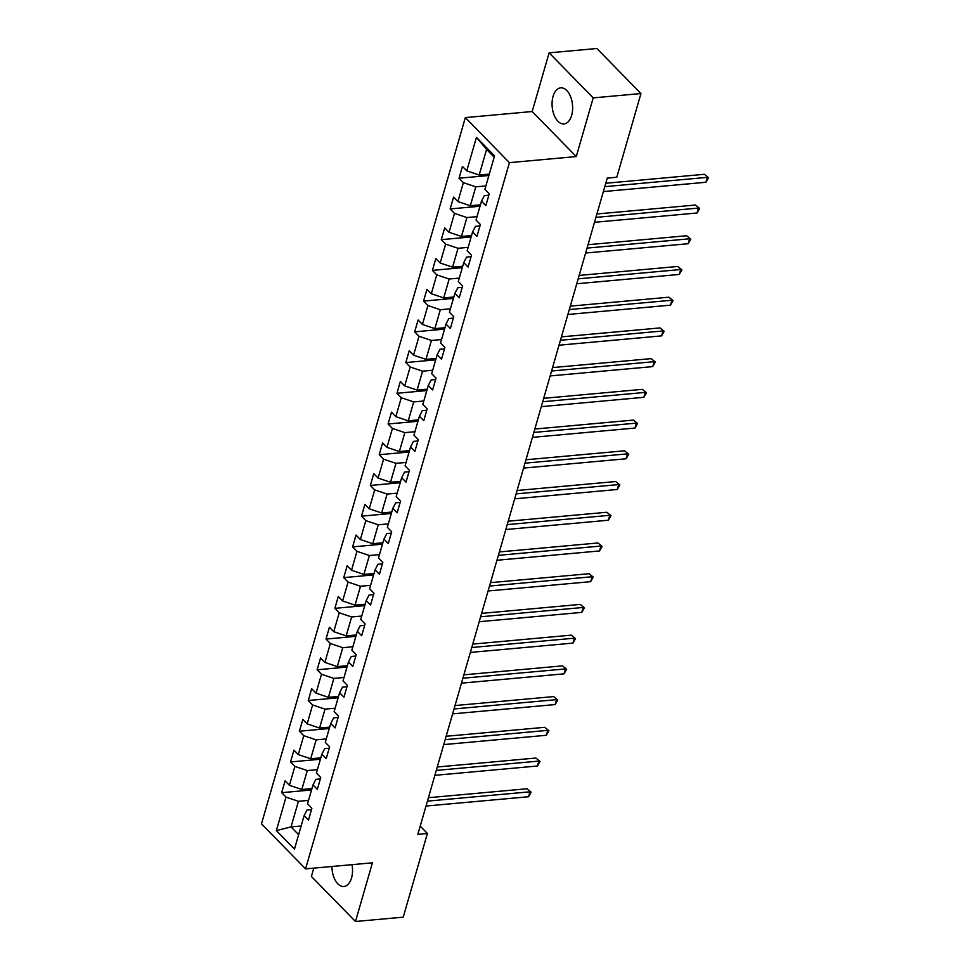 <?xml version="1.0" encoding="UTF-8"?>
<svg xmlns="http://www.w3.org/2000/svg" width="970" height="970" viewBox="0 0 970 970"><rect width="100%" height="100%" fill="white"/><g stroke="black" fill="none" stroke-linecap="round" stroke-linejoin="round"><path stroke-width="1.45" d="M331.946 866.489A18.115 10.209 -95.2 0 0 343.889 886.483A18.115 10.209 -95.2 0 0 351.54 877.947A18.115 10.209 -95.2 0 0 352.025 864.658M571.645 115.381A18.115 10.209 -95.2 0 0 570.59 96.697A18.115 10.209 -95.2 0 0 560.708 87.846A18.115 10.209 -95.2 0 0 553.058 96.394A18.115 10.209 -95.2 0 0 554.112 115.078A18.115 10.209 -95.2 0 0 563.994 123.917A18.115 10.209 -95.2 0 0 571.645 115.381M313.795 868.138L311.394 876.456L355.481 921.5L403.229 917.159L427.394 833.46L420.204 826.125M465.333 117.6L261.488 823.833L305.574 868.877L509.42 162.645L465.333 117.6L532.178 111.526L576.265 156.57L593.203 97.885L549.117 52.841L532.178 111.526M549.117 52.841L596.865 48.5L640.952 93.544L593.203 97.885M311.479 809.659L306.993 810.071L304.131 815.637L308.472 820.074L311.891 808.265L307.538 803.815L312.995 784.912L317.348 789.35L320.755 777.54L316.402 773.09L321.858 754.187L326.211 758.625L329.618 746.815L325.277 742.365L330.734 723.462L335.074 727.912L338.494 716.09L334.141 711.64L339.597 692.738L343.95 697.188L347.357 685.366L343.004 680.928L348.46 662.013L352.813 666.463L356.22 654.641L351.88 650.203L357.336 631.288L361.677 635.738L365.096 623.916L360.743 619.478L366.199 600.575L370.552 605.013L373.959 593.191L369.606 588.754L375.063 569.851L379.416 574.288L382.823 562.479L378.482 558.029L383.938 539.126L388.291 543.564L391.698 531.754L387.345 527.304L392.801 508.401L397.154 512.839L400.561 501.029L396.209 496.579L401.677 477.676L406.018 482.126L409.437 470.304L405.084 465.855L410.54 446.952L414.893 451.402L418.3 439.58L413.947 435.142L419.404 416.227L423.757 420.677L427.164 408.855L422.823 404.417L428.279 385.502L432.62 389.952L436.039 378.13L431.686 373.692L437.143 354.79L441.495 359.227L444.903 347.418L440.55 342.968L446.006 324.065L450.359 328.503L453.766 316.693L449.425 312.243L454.882 293.34L459.222 297.778L462.641 285.968L458.289 281.518L463.745 262.615L468.098 267.053L471.505 255.243L467.152 250.793L472.608 231.891L476.961 236.34L480.368 224.519L476.027 220.081L481.484 201.166L485.837 205.616L489.244 193.794L484.891 189.356L494.554 155.867L476.44 137.364L486.576 149.416L479.18 175.024L489.292 174.103M304.131 815.637L294.468 849.114L276.353 830.611L286.017 797.122L281.664 792.684L311.528 789.968M476.44 137.364L466.776 170.841L462.435 166.404L459.016 178.225L463.369 182.663L457.913 201.566L453.56 197.128L450.153 208.938L454.506 213.388L449.049 232.291L444.696 227.853L441.277 239.663L445.63 244.113L440.174 263.015L435.821 258.578L432.414 270.387L436.767 274.837L431.31 293.74L426.958 289.29L423.55 301.112L427.891 305.55L422.435 324.465L418.094 320.015L414.675 331.837L419.028 336.275L413.572 355.19L409.219 350.74L405.812 362.562L410.164 366.999L404.708 385.914L400.355 381.465L396.948 393.286L401.289 397.724L395.833 416.627L391.492 412.189L388.073 423.999L392.426 428.449L386.969 447.352L382.616 442.914L379.209 454.724L383.562 459.174L378.106 478.077L373.753 473.639L370.346 485.449L374.687 489.899L369.23 508.801L364.89 504.364L361.47 516.173L365.823 520.623L360.367 539.526L356.014 535.076L352.607 546.898L356.96 551.336L351.504 570.251L347.151 565.801L343.732 577.623L348.084 582.061L342.628 600.976L338.275 596.526L334.868 608.348L339.221 612.785L333.765 631.688L329.412 627.25L326.005 639.072L330.346 643.51L324.889 662.413L320.549 657.975L317.129 669.785L321.482 674.235L316.026 693.138L311.673 688.7L308.266 700.51L312.619 704.96L307.163 723.862L302.81 719.425L299.403 731.235L303.743 735.684L298.287 754.587L293.946 750.137L290.527 761.959L294.88 766.409L289.424 785.312L285.071 780.862L281.664 792.684M640.952 93.544L616.799 177.243L607.244 178.116L417.84 834.333L427.394 833.46M312.995 784.912L315.868 779.346L320.355 778.934M311.94 788.574L301.828 789.483L307.284 770.58L317.396 769.659M289.424 785.312L301.828 789.483M294.88 766.409L307.284 770.58M321.858 754.187L324.732 748.622L329.218 748.21M320.803 757.849L310.703 758.758L316.159 739.855L326.259 738.934M298.287 754.587L310.703 758.758M303.743 735.684L316.159 739.855M330.734 723.462L333.607 717.897L338.081 717.497M329.679 727.124L319.566 728.046L325.023 709.131L335.135 708.209M307.163 723.862L319.566 728.046M312.619 704.96L325.023 709.131M339.597 692.738L342.471 687.172L346.957 686.772M338.542 696.399L328.43 697.321L333.886 678.406L343.998 677.496M316.026 693.138L328.43 697.321M321.482 674.235L333.886 678.406M348.46 662.013L351.334 656.447L355.82 656.047M347.405 665.675L337.305 666.596L342.762 647.681L352.862 646.772M324.889 662.413L337.305 666.596M330.346 643.51L342.762 647.681M357.336 631.288L360.209 625.735L364.684 625.323M356.281 634.95L346.169 635.871L351.625 616.968L361.737 616.047M333.765 631.688L346.169 635.871M339.221 612.785L351.625 616.968M366.199 600.575L369.073 595.01L373.559 594.598M365.144 604.225L355.032 605.147L360.488 586.244L370.601 585.322M342.628 600.976L355.032 605.147M348.084 582.061L360.488 586.244M375.063 569.851L377.936 564.285L382.422 563.873M374.008 573.5L363.908 574.422L369.364 555.519L379.464 554.597M351.504 570.251L363.908 574.422M356.96 551.336L369.364 555.519M383.938 539.126L386.812 533.561L391.286 533.148M382.883 542.788L372.771 543.697L378.227 524.794L388.339 523.873M360.367 539.526L372.771 543.697M365.823 520.623L378.227 524.794M392.801 508.401L395.675 502.836L400.161 502.424M391.747 512.063L381.634 512.972L387.103 494.07L397.203 493.148M369.23 508.801L381.634 512.972M374.687 489.899L387.103 494.07M401.677 477.676L404.551 472.111L409.025 471.711M400.61 481.338L390.51 482.26L395.966 463.345L406.078 462.435M378.106 478.077L390.51 482.26M383.562 459.174L395.966 463.345M410.54 446.952L413.414 441.386L417.9 440.986M409.486 450.613L399.373 451.535L404.829 432.62L414.942 431.711M386.969 447.352L399.373 451.535M392.426 428.449L404.829 432.62M419.404 416.227L422.277 410.662L426.764 410.262M418.349 419.889L408.249 420.81L413.705 401.907L423.805 400.986M395.833 416.627L408.249 420.81M401.289 397.724L413.705 401.907M428.279 385.502L431.153 379.949L435.627 379.537M427.224 389.164L417.112 390.086L422.568 371.183L432.681 370.261M404.708 385.914L417.112 390.086M410.164 366.999L422.568 371.183M437.143 354.79L440.016 349.224L444.502 348.812M436.088 358.439L425.975 359.361L431.432 340.458L441.544 339.536M413.572 355.19L425.975 359.361M419.028 336.275L431.432 340.458M446.006 324.065L448.88 318.5L453.366 318.087M444.951 327.714L434.851 328.636L440.307 309.733L450.407 308.812M422.435 324.465L434.851 328.636M427.891 305.55L440.307 309.733M454.882 293.34L457.755 287.775L462.229 287.362M453.827 297.002L443.714 297.911L449.171 279.008L459.283 278.087M431.31 293.74L443.714 297.911M436.767 274.837L449.171 279.008M463.745 262.615L466.618 257.05L471.105 256.65M462.69 266.277L452.578 267.187L458.034 248.284L468.146 247.362M440.174 263.015L452.578 267.187M445.63 244.113L458.034 248.284M472.608 231.891L475.482 226.325L479.968 225.925M471.553 235.552L461.453 236.474L466.909 217.559L477.01 216.649M449.049 232.291L461.453 236.474M454.506 213.388L466.909 217.559M481.484 201.166L484.357 195.6L488.832 195.2M480.429 204.828L470.317 205.749L475.773 186.834L485.885 185.925M457.913 201.566L470.317 205.749M463.369 182.663L475.773 186.834M466.776 170.841L479.18 175.024M355.481 921.5L372.419 862.815L305.574 868.877M576.265 156.57L509.42 162.645M494.179 157.188L486.576 149.416M301.137 825.991L291.024 826.901L298.627 834.673M308.533 800.383L298.421 801.305L291.024 826.901L276.353 830.611M286.017 797.122L298.421 801.305M459.016 178.225L488.892 175.509M450.153 208.938L480.017 206.234M441.277 239.663L471.153 236.959M432.414 270.387L462.29 267.671M423.55 301.112L453.414 298.396M414.675 331.837L444.551 329.121M405.812 362.562L435.688 359.846M396.948 393.286L426.812 390.57M388.073 423.999L417.949 421.295M379.209 454.724L409.073 452.02M370.346 485.449L400.21 482.733M361.47 516.173L391.346 513.457M352.607 546.898L382.471 544.182M343.732 577.623L373.608 574.907M334.868 608.348L364.744 605.632M326.005 639.072L355.869 636.356M317.129 669.785L347.005 667.081M308.266 700.51L338.142 697.806M299.403 731.235L329.266 728.519M290.527 761.959L320.403 759.243M604.783 186.664L707.348 177.34L705.93 182.263L603.364 191.587M605.765 183.257L704.378 174.297L708.512 177.68L705.93 182.263M704.378 174.297L708.512 177.68M595.907 217.377L698.485 208.065L697.066 212.988L594.489 222.3M596.902 213.982L695.502 205.022L699.649 208.404L697.066 212.988M695.502 205.022L699.649 208.404M587.044 248.102L689.621 238.79L688.191 243.712L585.625 253.024M588.026 244.707L686.639 235.746L690.785 239.129L688.191 243.712M686.639 235.746L690.785 239.129M578.181 278.827L680.746 269.514L679.327 274.437L576.762 283.749M579.163 275.419L677.775 266.471L681.91 269.854L679.327 274.437M677.775 266.471L681.91 269.854M569.305 309.551L671.883 300.239L670.464 305.162L567.886 314.474M570.287 306.144L668.9 297.196L673.047 300.579L670.464 305.162M668.9 297.196L673.047 300.579M560.442 340.276L663.019 330.964L661.588 335.887L559.023 345.199M561.424 336.869L660.036 327.921L664.171 331.303L661.588 335.887M660.036 327.921L664.171 331.303M551.578 371.001L654.144 361.677L652.725 366.611L550.148 375.923M552.561 367.594L651.173 358.633L655.308 362.016L652.725 366.611M651.173 358.633L655.308 362.016M542.703 401.725L645.28 392.401L643.862 397.324L541.284 406.648M543.685 398.318L642.298 389.358L646.444 392.741L643.862 397.324M642.298 389.358L646.444 392.741M533.839 432.438L636.405 423.126L634.986 428.049L532.421 437.373M534.822 429.043L633.434 420.083L637.569 423.466L634.986 428.049M633.434 420.083L637.569 423.466M524.976 463.163L627.541 453.851L626.123 458.774L523.545 468.086M525.958 459.768L624.559 450.808L628.705 454.19L626.123 458.774M624.559 450.808L628.705 454.19M516.101 493.888L618.678 484.576L617.259 489.498L514.682 498.81M517.083 490.493L615.695 481.532L619.842 484.915L617.259 489.498M615.695 481.532L619.842 484.915M507.237 524.612L609.803 515.3L608.384 520.223L505.819 529.535M508.219 521.205L606.832 512.257L610.967 515.64L608.384 520.223M606.832 512.257L610.967 515.64M498.362 555.337L600.939 546.025L599.521 550.948L496.943 560.26M499.356 551.93L597.957 542.982L602.103 546.365L599.521 550.948M597.957 542.982L602.103 546.365M489.498 586.062L592.076 576.75L590.645 581.673L488.08 590.985M490.48 582.655L589.093 573.707L593.24 577.077L590.645 581.673M589.093 573.707L593.24 577.077M480.635 616.787L583.2 607.462L581.782 612.385L479.216 621.709M481.617 613.379L580.23 604.419L584.364 607.802L581.782 612.385M580.23 604.419L584.364 607.802M471.759 647.511L574.337 638.187L572.918 643.11L470.341 652.434M472.742 644.104L571.354 635.144L575.501 638.527L572.918 643.11M571.354 635.144L575.501 638.527M462.896 678.224L565.474 668.912L564.043 673.835L461.478 683.159M463.878 674.829L562.491 665.869L566.625 669.251L564.043 673.835M562.491 665.869L566.625 669.251M454.033 708.949L556.598 699.637L555.179 704.559L452.602 713.871M455.015 705.554L553.627 696.593L557.762 699.976L555.179 704.559M553.627 696.593L557.762 699.976M445.157 739.673L547.735 730.361L546.316 735.284L443.739 744.596M446.139 736.266L544.752 727.318L548.899 730.701L546.316 735.284M544.752 727.318L548.899 730.701M436.294 770.398L538.859 761.086L537.441 766.009L434.875 775.321M437.276 766.991L535.889 758.043L540.023 761.426L537.441 766.009M535.889 758.043L540.023 761.426M427.43 801.123L529.996 791.811L528.577 796.734L426 806.046M428.413 797.716L527.013 788.768L531.16 792.15L528.577 796.734M527.013 788.768L531.16 792.15"/></g></svg>
